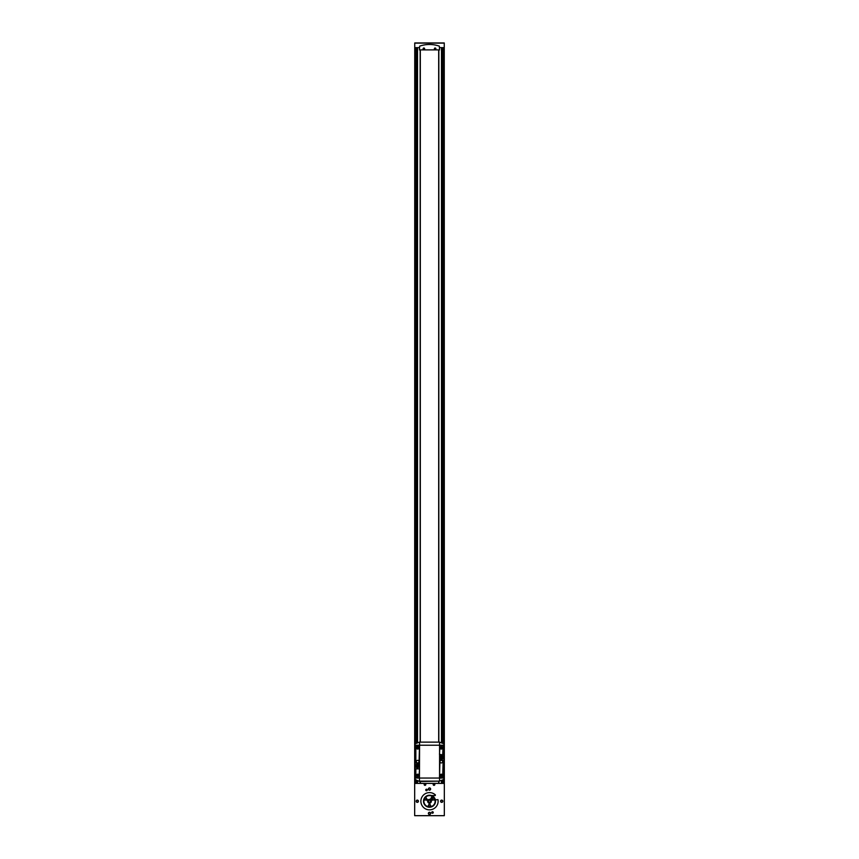<?xml version="1.0" encoding="UTF-8"?>
<svg xmlns="http://www.w3.org/2000/svg" width="859" height="859" viewBox="0 0 859 859"><rect width="100%" height="100%" fill="white"/><g stroke="black" fill="none" stroke-linecap="round" stroke-linejoin="round"><path stroke-width="1.29" d="M423.874 48.179A0.591 0.591 0 0 1 424.378 49.06A0.591 0.591 0 0 1 423.358 49.06A0.591 0.591 0 0 1 423.874 48.179A0.612 0.612 0 0 1 424.4 49.07A0.612 0.612 0 0 1 423.347 49.07A0.612 0.612 0 0 1 423.874 48.158M423.498 48.555L424.249 48.984L423.498 48.555M435.126 48.179A0.591 0.591 0 0 1 435.642 49.06A0.591 0.591 0 0 1 434.622 49.06A0.591 0.591 0 0 1 435.126 48.179A0.612 0.612 0 0 1 435.653 49.07A0.612 0.612 0 0 1 434.6 49.07A0.612 0.612 0 0 1 435.126 48.158M434.751 48.555L435.502 48.984L434.751 48.555M425.377 784.31L424.625 784.739L425.377 784.31M425.001 783.934A0.591 0.591 0 0 1 425.506 784.825A0.591 0.591 0 0 1 424.486 784.825A0.591 0.591 0 0 1 425.001 783.934M434.375 784.31L433.623 784.739L434.375 784.31M433.999 783.934A0.591 0.591 0 0 1 434.514 784.825A0.591 0.591 0 0 1 433.494 784.825A0.591 0.591 0 0 1 433.999 783.934M419.428 47.642L414.747 47.642L414.747 42.95L444.253 42.95L444.253 47.642L439.572 47.642M414.747 47.449L414.672 815.674L444.328 815.674L444.328 783.397L414.672 783.397M444.253 47.449L444.328 783.397M420.158 49.897L420.158 741.746M420.158 781.518L420.158 783.397M432.507 811.734A0.752 0.752 0 0 1 433.151 812.861A0.752 0.752 0 0 1 431.852 812.861A0.752 0.752 0 0 1 432.507 811.734M426.493 789.217A0.752 0.752 0 0 1 427.148 790.344A0.752 0.752 0 0 1 425.849 790.344A0.752 0.752 0 0 1 426.493 789.217M441.698 800.105A1.127 1.127 0 0 1 442.675 801.791A1.127 1.127 0 0 1 440.721 801.791A1.127 1.127 0 0 1 441.698 800.105M429.5 812.292A1.127 1.127 0 0 1 430.477 813.988A1.127 1.127 0 0 1 428.523 813.988A1.127 1.127 0 0 1 429.5 812.292M417.302 800.105A1.127 1.127 0 0 1 418.279 801.791A1.127 1.127 0 0 1 416.325 801.791A1.127 1.127 0 0 1 417.302 800.105M429.5 787.907A1.127 1.127 0 0 1 430.477 789.593A1.127 1.127 0 0 1 428.523 789.593A1.127 1.127 0 0 1 429.5 787.907M425.001 783.698A0.827 0.827 0 0 1 425.71 784.943A0.827 0.827 0 0 1 424.282 784.943A0.827 0.827 0 0 1 425.001 783.698M433.999 783.698A0.827 0.827 0 0 1 434.718 784.943A0.827 0.827 0 0 1 433.29 784.943A0.827 0.827 0 0 1 433.999 783.698M431.529 795.574A6.002 6.002 0 0 1 430.445 807.159A6.002 6.002 0 0 1 423.519 801.705A6.002 6.002 0 0 1 431.529 795.574A6.002 6.002 0 0 0 423.519 801.705A6.002 6.002 0 0 0 430.445 807.159A6.002 6.002 0 0 0 435.341 799.815L437.983 799.654A8.633 8.633 0 0 1 428.383 809.779A8.633 8.633 0 0 1 421.705 797.528A8.633 8.633 0 0 1 435.427 794.951L435.169 795.595L431.529 795.574M438.842 49.897L438.842 741.746M438.842 781.518L438.842 783.397M420.309 49.897L420.309 741.746M420.309 781.518L420.309 783.397M438.691 49.897L438.691 741.746M438.691 781.518L438.691 783.397M419.675 46.139L419.428 49.897L439.572 49.897L439.325 46.139A30.022 30.022 0 0 0 419.675 46.139M423.874 48.018A0.752 0.752 0 0 1 424.518 49.146A0.752 0.752 0 0 1 423.219 49.146A0.752 0.752 0 0 1 423.874 48.018M435.126 48.018A0.752 0.752 0 0 1 435.781 49.146A0.752 0.752 0 0 1 434.482 49.146A0.752 0.752 0 0 1 435.126 48.018M433.999 783.87A0.655 0.655 0 0 1 434.568 784.858A0.655 0.655 0 0 1 433.43 784.858A0.655 0.655 0 0 1 433.999 783.87M425.001 783.87A0.655 0.655 0 0 1 425.57 784.858A0.655 0.655 0 0 1 424.432 784.858A0.655 0.655 0 0 1 425.001 783.87M429.5 788.111A0.923 0.923 0 0 1 430.295 789.485A0.923 0.923 0 0 1 428.705 789.485A0.923 0.923 0 0 1 429.5 788.111M417.302 800.298A0.923 0.923 0 0 1 418.097 801.683A0.923 0.923 0 0 1 416.508 801.683A0.923 0.923 0 0 1 417.302 800.298M429.5 812.496A0.923 0.923 0 0 1 430.295 813.881A0.923 0.923 0 0 1 428.705 813.881A0.923 0.923 0 0 1 429.5 812.496M441.698 800.298A0.923 0.923 0 0 1 442.492 801.683A0.923 0.923 0 0 1 440.903 801.683A0.923 0.923 0 0 1 441.698 800.298M426.493 789.357A0.612 0.612 0 0 1 427.02 790.269A0.612 0.612 0 0 1 425.967 790.269A0.612 0.612 0 0 1 426.493 789.357M432.507 811.873A0.612 0.612 0 0 1 433.033 812.786A0.612 0.612 0 0 1 431.98 812.786A0.612 0.612 0 0 1 432.507 811.873M417.495 765.766L417.12 765.079L416.432 766.131L417.495 766.819L418.183 766.131L417.495 765.766M441.88 757.176L441.505 756.446L440.817 757.455L441.88 758.196L442.568 757.455L441.88 757.176M439.572 742.208L439.572 781.056L443.963 779.403L443.963 743.862L439.572 742.133L419.428 742.133L415.037 743.862L415.037 779.403L419.428 781.518L439.572 781.132L419.428 781.132M441.698 759.077A1.761 1.761 0 0 0 443.223 756.435A1.761 1.761 0 0 0 440.173 756.435A1.761 1.761 0 0 0 441.698 759.077M419.428 781.056L419.611 742.359M417.302 767.71A1.761 1.761 0 0 0 418.827 765.068A1.761 1.761 0 0 0 415.777 765.068A1.761 1.761 0 0 0 417.302 767.71M439.572 742.133L419.428 742.133M439.969 759.753L439.486 777.47L442.675 777.953L443.158 760.247L439.969 759.753M441.322 774.206A1.127 1.127 0 0 1 442.299 775.892A1.127 1.127 0 0 1 440.345 775.892A1.127 1.127 0 0 1 441.322 774.206M441.322 760.322A1.31 1.31 0 0 1 442.46 762.287A1.31 1.31 0 0 1 440.184 762.287A1.31 1.31 0 0 1 441.322 760.322M415.842 745.795L415.842 763.017L419.031 763.511L419.514 745.795L415.842 745.795M417.678 746.804A1.127 1.127 0 0 1 418.655 748.5A1.127 1.127 0 0 1 416.701 748.5A1.127 1.127 0 0 1 417.678 746.804M417.678 760.322A1.31 1.31 0 0 1 418.816 762.287A1.31 1.31 0 0 1 416.54 762.287A1.31 1.31 0 0 1 417.678 760.322M439.969 745.311L439.486 754.385L442.675 754.878L443.158 745.795L439.969 745.311M441.322 746.804A1.127 1.127 0 0 1 442.299 748.5A1.127 1.127 0 0 1 440.345 748.5A1.127 1.127 0 0 1 441.322 746.804M415.842 768.88L415.842 777.47L419.031 777.953L419.514 768.88L415.842 768.88M417.678 774.206A1.127 1.127 0 0 1 418.655 775.892A1.127 1.127 0 0 1 416.701 775.892A1.127 1.127 0 0 1 417.678 774.206M441.322 774.41A0.923 0.923 0 0 1 442.117 775.795A0.923 0.923 0 0 1 440.527 775.795A0.923 0.923 0 0 1 441.322 774.41M441.322 747.008A0.923 0.923 0 0 1 442.117 748.393A0.923 0.923 0 0 1 440.527 748.393A0.923 0.923 0 0 1 441.322 747.008M417.678 774.41A0.923 0.923 0 0 1 418.473 775.795A0.923 0.923 0 0 1 416.883 775.795A0.923 0.923 0 0 1 417.678 774.41M417.678 747.008A0.923 0.923 0 0 1 418.473 748.393A0.923 0.923 0 0 1 416.883 748.393A0.923 0.923 0 0 1 417.678 747.008M444.135 47.642L443.963 769.889M414.865 47.642L415.037 769.889M441.698 758.894A1.578 1.578 0 0 0 443.061 756.532A1.578 1.578 0 0 0 440.334 756.532A1.578 1.578 0 0 0 441.698 758.894M417.302 767.527A1.578 1.578 0 0 0 418.666 765.165A1.578 1.578 0 0 0 415.939 765.165A1.578 1.578 0 0 0 417.302 767.527M432.474 796.443L432.517 796.368A5.723 5.723 0 0 1 432.302 806.214A5.723 5.723 0 0 1 423.777 801.286A5.723 5.723 0 0 1 432.195 796.175L432.152 796.261A5.626 5.626 0 0 0 423.874 801.286A5.626 5.626 0 0 0 432.26 806.129A5.626 5.626 0 0 0 432.474 796.443L430.595 799.708A1.879 1.879 0 0 1 430.38 802.886A1.879 1.879 0 0 1 427.621 801.286A1.879 1.879 0 0 1 430.273 799.514L432.152 796.261M430.595 799.708L430.166 800.438A1.031 1.031 0 0 1 429.962 802.145A1.031 1.031 0 0 1 428.469 801.286A1.031 1.031 0 0 1 429.844 800.255L430.273 799.514M430.134 804.539L430.134 804.539A3.565 3.565 0 0 0 430.273 804.937L430.144 804.582A3.415 3.415 0 0 1 428.856 804.582L428.942 804.217A3.039 3.039 0 0 0 430.058 804.217L430.134 804.539M431.508 806.483L431.164 806.214A3.565 3.565 0 0 0 431.261 806.3L431.261 806.3A3.565 3.565 0 0 0 431.508 806.483A5.626 5.626 0 0 1 427.492 806.483A3.565 3.565 0 0 0 427.739 806.3L427.75 806.279A3.565 3.565 0 0 0 427.836 806.214L427.492 806.483M424.249 800.212L424.228 800.212A3.565 3.565 0 0 0 423.938 800.33A5.626 5.626 0 0 1 425.946 796.862A3.565 3.565 0 0 0 426.912 798.988L427.191 799.246A3.039 3.039 0 0 0 426.633 800.212L426.279 800.105A3.565 3.565 0 0 0 425.903 800.04L426.279 800.105A3.415 3.415 0 0 1 426.912 798.988L426.665 798.709A3.79 3.79 0 0 0 425.903 800.04A3.565 3.565 0 0 0 424.228 800.212M433.054 796.862L432.979 797.292A5.251 5.251 0 0 1 434.643 800.18A3.565 3.565 0 0 0 432.721 800.105L432.367 800.212A3.039 3.039 0 0 0 431.809 799.246L432.088 798.988A3.565 3.565 0 0 0 432.335 798.709L432.088 798.988A3.415 3.415 0 0 1 432.721 800.105L433.097 800.04A3.79 3.79 0 0 0 432.335 798.709A3.565 3.565 0 0 0 433.011 797.163L433.011 797.163A3.565 3.565 0 0 0 433.054 796.862A5.626 5.626 0 0 1 435.062 800.33M428.727 804.937A3.565 3.565 0 0 0 428.856 804.582L428.727 804.937A3.79 3.79 0 0 0 430.273 804.937A3.565 3.565 0 0 0 431.164 806.214A5.251 5.251 0 0 1 427.836 806.214A3.565 3.565 0 0 0 428.727 804.937M423.938 800.33L424.357 800.18A5.251 5.251 0 0 1 426.021 797.292L425.946 796.862M444.135 769.889L444.135 783.397M442.997 47.642L442.997 743.132M442.997 780.133L442.997 783.397M417.517 47.642L417.517 742.691M417.517 747.029L417.517 748.844M417.517 774.421L417.517 776.235M417.517 780.573L417.517 783.397M414.865 769.889L414.865 783.397M441.483 47.642L441.483 742.691M441.483 747.029L441.483 748.844M441.483 774.421L441.483 776.235M441.483 780.573L441.483 783.397M416.003 47.642L416.003 743.132M416.003 780.133L416.003 783.397M442.922 47.642L442.922 743.11L442.922 47.642M442.922 780.155L442.922 783.397L442.922 780.155M442.739 47.642L442.739 743.056M442.739 780.208L442.739 783.397M441.741 47.642L441.741 742.767M441.741 747.115L441.741 748.758M441.741 774.507L441.741 776.149M441.741 780.498L441.741 783.397M441.558 47.642L441.558 742.713L441.558 47.642M441.558 747.04L441.558 748.823L441.558 747.04M441.558 774.442L441.558 776.225L441.558 774.442M441.558 780.552L441.558 783.397L441.558 780.552M417.442 47.642L417.442 742.713L417.442 47.642M417.442 747.04L417.442 748.823L417.442 747.04M417.442 774.442L417.442 776.225L417.442 774.442M417.442 780.552L417.442 783.397L417.442 780.552M417.259 47.642L417.259 742.767M417.259 747.115L417.259 748.758M417.259 774.507L417.259 776.149M417.259 780.498L417.259 783.397M416.261 47.642L416.261 743.056M416.261 780.208L416.261 783.397M416.078 47.642L416.078 743.11L416.078 47.642M416.078 780.155L416.078 783.397L416.078 780.155M444.253 43.122L414.747 43.122M443.963 778.05L415.037 778.05M443.963 745.215L415.037 745.215"/></g></svg>

